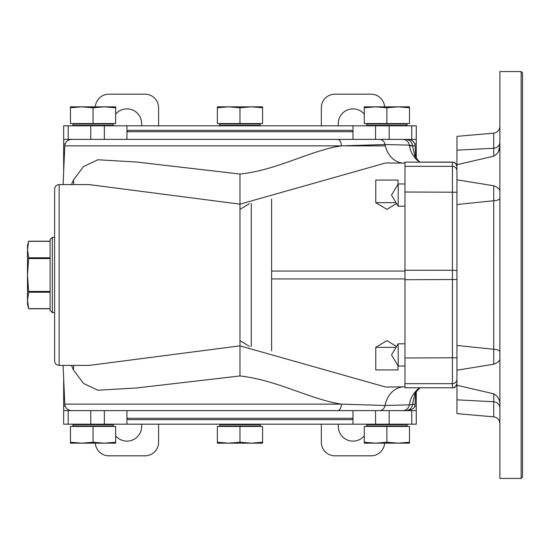 <?xml version="1.0" encoding="UTF-8"?>
<svg xmlns="http://www.w3.org/2000/svg" width="550" height="550" viewBox="0 0 550 550"><rect width="100%" height="100%" fill="white"/><g stroke="black" fill="none" stroke-linecap="round" stroke-linejoin="round"><path stroke-width="0.82" d="M63.662 171.463L63.662 139.384L416.268 139.384L416.268 125.819L375.581 125.819L375.581 139.384M389.159 125.819L389.159 139.384L405.907 139.384M404.965 163.261L403.081 163.109A24.599 20.302 94.4 0 0 404.965 163.151L385.681 162.958L239.965 204.153L89.038 184.587M89.127 184.587L59.146 184.587L59.146 365.413L89.127 365.413L239.965 345.847L385.674 387.042L404.965 386.849A24.599 20.302 85.6 0 0 403.081 386.891L385.674 387.042M456.954 383.254A4.524 4.517 180 0 1 452.43 387.764L404.965 387.764L452.43 387.764L452.43 270.27L456.954 270.504M456.954 279.496L404.965 279.73L404.965 270.27L452.43 270.27L452.43 162.236L404.965 162.113L452.43 162.113C453.75 163.02 454.685 160.325 456.954 166.629M499.895 407.956A6.779 6.242 0 0 0 493.707 401.734L456.954 399.843L456.954 370.184L493.742 364.231L493.707 200.722L456.954 204.538L456.954 164.711L493.742 156.179C498.025 153.739 500.074 150.033 499.895 145.069L498.513 151.401M522.5 275L522.5 477.07L521.146 478.424L521.146 71.576L522.5 72.93L522.5 275M499.895 404.931C500.081 399.974 498.025 396.268 493.742 393.821L456.954 385.289M493.742 364.231C498.025 362.636 500.074 360.697 499.895 358.408M499.895 191.593C500.081 189.303 498.025 187.364 493.742 185.769L456.954 179.816M456.954 399.843L456.954 413.641L493.707 416.859L493.742 393.821M456.954 370.184L456.954 345.462L493.707 349.278A6.779 2.654 0 0 1 499.895 351.918M456.954 204.538L456.954 345.462M456.954 164.711L456.954 150.157L493.707 148.266A6.779 6.242 180 0 0 499.895 142.044M493.742 156.179L493.707 133.141L456.954 136.359L456.954 150.157M352.976 131.697L126.954 131.697L126.954 139.384L126.954 125.819L126.954 131.697L128.308 130.343L351.622 130.343L352.976 131.697M416.268 391.6L416.268 410.616L389.159 410.616L389.159 424.181L352.976 424.181L352.976 410.616L352.976 424.181L63.662 424.181L63.662 410.616L68.179 410.616L68.179 424.181M405.907 410.616L68.179 410.616M63.092 365.413L64.783 404.133L341.488 404.133C341.165 408.066 339.852 410.231 337.562 410.616L352.976 410.616M126.954 418.303L352.976 418.303L351.622 419.657L128.308 419.657L126.954 418.303M414.989 393.601L412.555 404.133C412.026 408.093 409.805 410.252 405.879 410.616L405.859 410.616M379.631 410.616C382.422 410.389 384.244 408.678 385.103 405.474L341.495 404.133C310.977 399.712 277.413 380.098 239.965 375.953L136.84 387.949L97.879 390.232L83.517 383.446L73.391 369.896L71.486 365.413M71.486 184.587L73.391 180.104L83.511 166.554L97.879 159.768L136.847 162.051L239.965 174.047C277.427 170.142 310.908 150.171 341.44 145.867C341.131 141.907 339.824 139.748 337.521 139.384M409.482 145.867L415.147 145.867L412.555 145.867L414.989 156.406M73.679 184.587A27.122 21.148 28.7 0 0 73.391 180.104M73.679 365.413L73.391 369.896M50.105 258.555L28.648 258.555L27.5 275L27.5 304.384L28.682 308.784L50.105 308.791M28.648 258.555L28.648 257.771L50.105 257.771M50.105 241.209L28.682 241.209L27.5 245.616L27.5 249.556L28.648 257.771M50.105 241.333L28.648 241.333L27.5 249.556L27.5 275L28.648 291.445L50.105 291.445M54.622 237.339L52.36 237.339L52.36 312.661L54.622 312.661M59.146 365.413C56.396 365.145 54.89 363.639 54.622 360.889L54.622 189.111C54.89 186.361 56.396 184.855 59.146 184.587M401.438 387.097A24.599 20.302 85.6 0 0 385.103 405.474L409.372 404.869L415.147 404.133L415.663 392.466M401.438 162.903A24.599 20.302 94.4 0 1 385.103 144.526L341.44 145.867L64.783 145.867L63.092 184.587M419.616 162.113A25.066 24.186 101.1 0 1 409.372 145.131L385.103 144.526C384.244 141.329 382.422 139.611 379.631 139.384M50.105 292.229L28.648 292.229L27.5 300.444L28.648 308.667L50.105 308.667M405.879 139.384C409.777 139.776 411.998 141.934 412.555 145.867L409.372 145.131C408.554 141.591 406.395 139.679 402.882 139.384M54.622 347.332L54.622 354.956M54.622 202.668L54.622 275M402.882 410.616C406.395 410.321 408.554 408.409 409.372 404.869A25.073 24.186 78.9 0 1 419.616 387.888M28.648 292.229L28.648 291.445M52.36 312.661L50.105 310.399L50.105 239.601L52.36 237.339M352.976 139.384L352.976 125.819L375.581 125.819M104.349 139.384L104.349 125.819L352.976 125.819M126.954 410.616L126.954 424.181M63.662 139.384L63.662 125.819L90.771 125.819L90.771 139.384M411.751 410.616L411.751 424.181L389.159 424.181M115.651 114.173A14.692 14.692 0 0 1 141.646 123.564L141.646 125.819M338.284 125.819L338.284 123.564A14.692 14.692 0 0 1 364.279 114.173M141.646 424.181L141.646 426.436A14.692 14.692 0 0 1 115.651 435.827M364.279 435.827A14.692 14.692 0 0 1 338.284 426.436L338.284 424.181M321.337 125.819L321.337 107.738A13.564 13.564 0 0 1 334.895 94.181L371.064 94.181A13.564 13.564 0 0 1 384.594 106.838M384.594 443.163A13.564 13.564 0 0 1 371.064 455.819L334.895 455.819A13.564 13.564 0 0 1 321.337 442.262L321.337 424.181M95.336 106.838A13.564 13.564 0 0 1 108.873 94.181L145.035 94.181A13.564 13.564 0 0 1 158.593 107.738L158.593 125.819M158.593 424.181L158.593 442.262A13.564 13.564 0 0 1 145.035 455.819L108.873 455.819A13.564 13.564 0 0 1 95.336 443.163M411.751 424.181L416.268 424.181L416.268 410.616M414.769 143.907L416.268 143.907L416.268 139.384M416.268 143.907L416.268 158.407M65.161 406.092L63.662 406.092L63.662 410.616M104.349 125.819L90.771 125.819M63.662 406.092L63.662 378.538M112.716 125.819L113.616 123.564M93.046 123.564L115.651 123.564L115.651 107.772L104.349 106.838L70.448 106.838L70.448 123.564L93.046 123.564L93.046 107.772L81.744 106.838L70.448 107.772M115.651 107.772L115.651 106.838L104.349 106.838L93.046 107.772M406.546 125.819L407.454 123.564M262.57 107.772L251.268 106.838L262.57 106.838L262.57 123.564L239.965 123.564L239.965 107.772L228.663 106.838L217.36 107.772L217.36 123.564L239.965 123.564M217.36 107.772L217.36 106.838L251.268 106.838L239.965 107.772M259.627 125.819L260.535 123.564M409.489 107.772L398.186 106.838L409.489 106.838L409.489 123.564L386.884 123.564L386.884 107.772L375.581 106.838L364.279 107.772L364.279 123.564L386.884 123.564M364.279 107.772L364.279 106.838L398.186 106.838L386.884 107.772M364.279 442.228L375.581 443.163L364.279 443.163L364.279 426.436L386.884 426.436L386.884 442.228L398.186 443.163L409.489 442.228L409.489 426.436L386.884 426.436M409.489 442.228L409.489 443.163L375.581 443.163L386.884 442.228M367.221 424.181L366.314 426.436M217.36 442.228L228.663 443.163L217.36 443.163L217.36 426.436L239.965 426.436L239.965 442.228L251.268 443.163L262.57 442.228L262.57 426.436L239.965 426.436M262.57 442.228L262.57 443.163L228.663 443.163L239.965 442.228M220.303 424.181L219.395 426.436M70.448 442.228L81.744 443.163L70.448 443.163L70.448 426.436L93.046 426.436L93.046 442.228L104.349 443.163L115.651 442.228L115.651 426.436L93.046 426.436M115.651 442.228L115.651 443.163L81.744 443.163L93.046 442.228M73.384 424.181L72.476 426.436M251.268 346.493L251.268 203.486M493.714 149.463L493.721 151.236M493.721 398.764L493.714 400.538M499.895 198.083A6.779 2.654 180 0 1 493.707 200.722L493.742 185.769M521.146 71.576L499.895 71.576L499.895 478.424L521.146 478.424M398.186 195.085L398.186 206.202L391.504 195.085L398.186 183.975L398.186 195.085M404.965 343.798L398.186 343.798L398.186 366.025L404.965 366.025M398.001 184.284L398.001 180.07L375.767 180.07L375.767 202.668L396.062 202.668M396.062 347.332L375.767 347.332L386.884 340.649L396.578 346.472M375.767 347.332L375.767 369.93L398.001 369.93L398.001 365.716M239.965 375.953L239.965 174.047M456.954 379.149A4.524 4.517 180 0 1 452.43 383.666L404.965 383.666L404.965 387.764M404.965 383.666L404.965 357.995L456.954 357.761M404.965 279.73L404.965 357.995M456.954 192.239L404.965 192.005L404.965 270.27M404.965 192.005L404.965 166.334L452.43 166.334A4.524 4.517 -0 0 1 456.954 170.851M404.965 162.236L404.965 166.334M456.954 166.746A4.524 4.517 0 0 0 452.43 162.236L452.43 162.113M271.611 278.946L404.965 278.946M346.197 145.867L385.385 145.867M404.965 271.054L271.611 271.054M104.349 410.616L104.349 424.181M375.581 424.181L375.581 410.616M68.179 139.384L68.179 125.819M90.771 410.616L90.771 424.181M411.751 139.384L411.751 125.819M416.268 406.092L414.769 406.092M63.662 143.907L65.161 143.907M113.162 124.011L72.93 124.011L72.476 123.564M113.162 125.373L72.93 125.373L73.384 125.819M407 124.011L366.768 124.011L366.314 123.564M260.081 125.373L219.849 125.373L219.395 123.564M260.081 124.011L219.849 124.011M407 125.373L366.768 125.373L366.768 124.011M366.768 424.627L407 424.627L407.454 426.436M366.768 425.989L407 425.989M219.849 424.627L260.081 424.627L260.535 426.436M219.849 425.989L260.081 425.989M72.93 424.627L113.162 424.627L113.616 426.436M72.93 425.989L113.162 425.989M239.965 209.351L249.391 203.686M408.375 139.384C412.356 139.748 414.618 141.907 415.147 145.867L415.663 157.541M403.081 163.109L385.674 162.958M415.147 404.133C413.799 406.134 417.374 407.619 408.375 410.616M64.783 404.133C65.319 408.093 67.574 410.252 71.555 410.616M414.439 155.183L418.289 160.669L419.987 162.113M239.965 340.649L249.356 346.294M419.994 387.888L415.731 392.356L414.439 394.824M452.43 387.888C453.75 386.98 454.685 389.675 456.954 383.371M403.081 386.891L404.965 386.739M72.93 125.373L72.93 124.011M219.849 125.373L220.303 125.819M366.768 125.373L367.221 125.819M407 424.627L406.546 424.181M260.081 424.627L259.627 424.181M113.162 424.627L112.716 424.181M271.611 350.811L271.611 199.024M493.707 416.859C497.509 417.512 499.572 419.767 499.895 423.61M493.707 133.141C497.509 132.488 499.572 130.233 499.895 126.39M64.783 145.867C65.319 141.907 67.574 139.748 71.555 139.384L71.555 139.384M404.965 183.975L398.186 183.975M404.965 206.202L398.186 206.202M398.186 343.798L391.504 354.915L398.186 366.025M375.767 202.668L386.884 209.351L396.578 203.528"/></g></svg>
